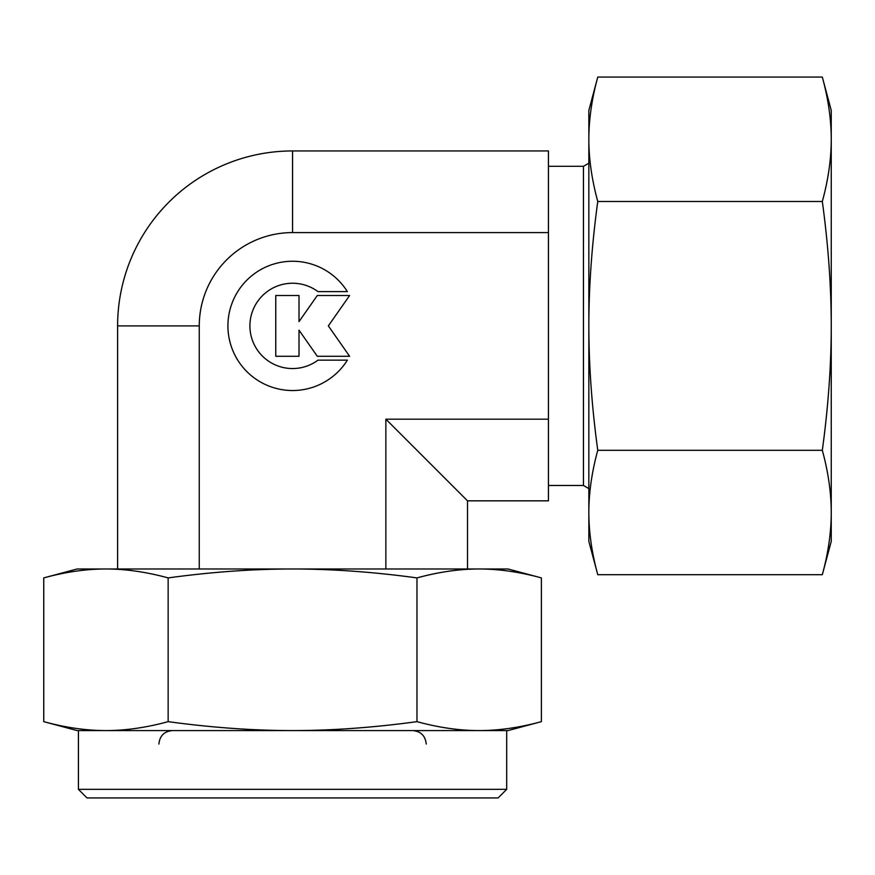 <?xml version="1.0" encoding="UTF-8"?>
<svg xmlns="http://www.w3.org/2000/svg" width="875" height="875" viewBox="0 0 875 875"><rect width="100%" height="100%" fill="white"/><g stroke="black" fill="none" stroke-linecap="round" stroke-linejoin="round"><path stroke-width="1.31" d="M508.036 730.581L541.373 721.645C519.695 727.584 498.958 730.559 479.172 730.581L508.036 730.581M78.433 789.348L78.433 730.581L105.952 730.581C86.166 730.559 65.428 727.584 43.75 721.645L77.088 730.581L506.691 730.581L506.691 789.348L498.127 797.923L86.997 797.923L78.433 789.348L506.691 789.348M541.373 577.905L508.036 568.98L479.172 568.98C498.958 568.991 519.695 571.977 541.373 577.905L541.373 721.645M416.97 577.905C373.614 571.977 332.139 568.991 292.556 568.98C252.984 568.991 211.509 571.977 168.153 577.905C146.475 571.977 125.737 568.991 105.952 568.98L77.088 568.98L43.75 577.905C65.428 571.977 86.166 568.991 105.952 568.98L479.172 568.98C459.375 568.991 438.648 571.977 416.97 577.905L416.97 721.645C373.614 727.584 332.139 730.559 292.556 730.581C252.984 730.559 211.509 727.584 168.153 721.645C146.475 727.584 125.737 730.559 105.952 730.581M588.842 163.198L583.45 166.305L548.439 166.305M548.439 485.483L583.45 485.483L588.842 488.589M347.375 360.15A64.641 64.641 0 0 1 237.748 360.15A64.641 64.641 0 0 1 258.3 271.075A64.641 64.641 0 0 1 347.375 291.627L317.986 291.627A42.667 42.667 0 0 0 258.3 351.312A42.667 42.667 0 0 0 317.986 360.15L347.375 360.15M299.02 356.278L275.756 356.278L275.756 295.509L299.02 295.509L299.02 321.606L317.297 295.509L349.617 295.509L328.344 325.894L349.617 356.278L317.297 356.278L299.02 330.181L299.02 356.278M548.439 419.191L385.864 419.191L467.502 500.839L548.439 500.839L548.439 232.586L292.556 232.586A93.308 93.308 0 0 0 199.259 325.894L199.259 568.98M292.556 232.586L292.556 150.948A174.945 174.945 0 0 0 117.611 325.894L117.611 568.98M548.439 232.586L548.439 150.948L292.556 150.948M385.864 419.191L385.864 568.98M467.502 500.839L467.502 568.98M583.45 485.483L583.45 166.305M479.172 730.581C459.375 730.559 438.648 727.584 416.97 721.645M168.153 577.905L168.153 721.645M43.75 577.905L43.75 721.645M822.314 201.491C828.253 244.847 831.228 286.311 831.25 325.894L831.25 110.414L822.314 77.077C828.253 98.755 831.228 119.492 831.25 139.289C831.228 159.075 828.253 179.812 822.314 201.491L597.767 201.491C591.839 179.812 588.864 159.075 588.842 139.289C588.864 119.492 591.839 98.755 597.767 77.077L588.842 110.414L588.842 325.894C588.864 286.311 591.839 244.847 597.767 201.491M822.314 574.7L831.25 541.362L831.25 512.498C831.228 532.284 828.253 553.022 822.314 574.7L597.767 574.7C591.839 553.022 588.864 532.284 588.842 512.498C588.864 492.713 591.839 471.975 597.767 450.297C591.839 406.941 588.864 365.477 588.842 325.894L588.842 541.362L597.767 574.7M822.314 450.297C828.253 471.975 831.228 492.713 831.25 512.498L831.25 325.894C831.228 365.477 828.253 406.941 822.314 450.297L597.767 450.297M822.314 77.077L597.767 77.077M117.611 325.894L199.259 325.894M426.213 744.045C425.414 735.875 420.93 731.38 412.748 730.581M158.911 744.045C159.709 735.875 164.194 731.38 172.375 730.581"/></g></svg>
